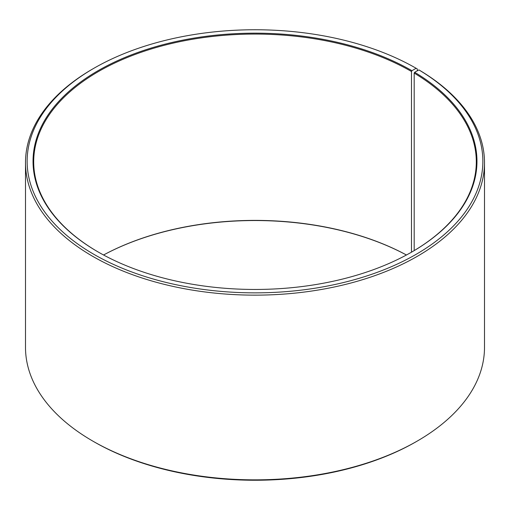 <?xml version="1.0" encoding="UTF-8"?>
<svg xmlns="http://www.w3.org/2000/svg" width="510" height="510" viewBox="0 0 510 510"><rect width="100%" height="100%" fill="white"/><g stroke="black" fill="none" stroke-linecap="round" stroke-linejoin="round"><path stroke-width="0.76" d="M411.717 252.055A221.302 127.768 -0 0 0 476.302 161.842A221.302 127.768 -0 0 0 414.19 73.089L414.19 250.595M417.282 70.826L417.282 68.952L416.122 68.283L411.946 70.692A221.958 128.144 -0 0 0 98.054 70.692A221.958 128.144 -0 0 0 98.047 251.921A221.958 128.144 -0 0 0 411.952 251.921A221.958 128.144 -0 0 0 414.662 72.286L414.19 73.089M416.122 68.283A227.862 131.554 -0 0 0 93.878 68.283A227.862 131.554 -0 0 0 93.878 254.331A227.862 131.554 -0 0 0 414.706 255.14A227.862 131.554 -0 0 0 418.908 69.921L414.662 72.286M93.878 68.283L92.718 68.952A229.5 132.498 -0 0 0 25.5 162.645A229.5 132.498 -0 0 0 92.718 256.339A229.5 132.498 -0 0 0 342.828 285.058A229.5 132.498 -0 0 0 484.5 162.645A229.5 132.498 -0 0 0 420.087 70.603L418.908 69.921M25.5 162.645L25.5 347.355A229.5 132.498 -0 0 0 92.718 441.048L93.878 441.717A227.862 131.554 -0 0 0 93.878 441.717L93.878 441.717A227.862 131.554 -0 0 0 416.122 441.717L417.282 441.048A229.5 132.498 -0 0 0 484.5 347.355L484.5 162.645M406.444 254.994A221.302 127.768 -0 0 0 103.555 254.994A221.958 128.144 -0 0 1 406.425 255M93.878 441.717L92.718 441.048A229.5 132.498 -0 0 0 417.282 441.048M411.946 70.692L411.487 71.496A221.302 127.768 -0 0 0 170.308 43.796A221.302 127.768 -0 0 0 33.698 161.842A221.302 127.768 -0 0 0 98.283 252.055M411.487 71.496L411.487 252.189"/></g></svg>
